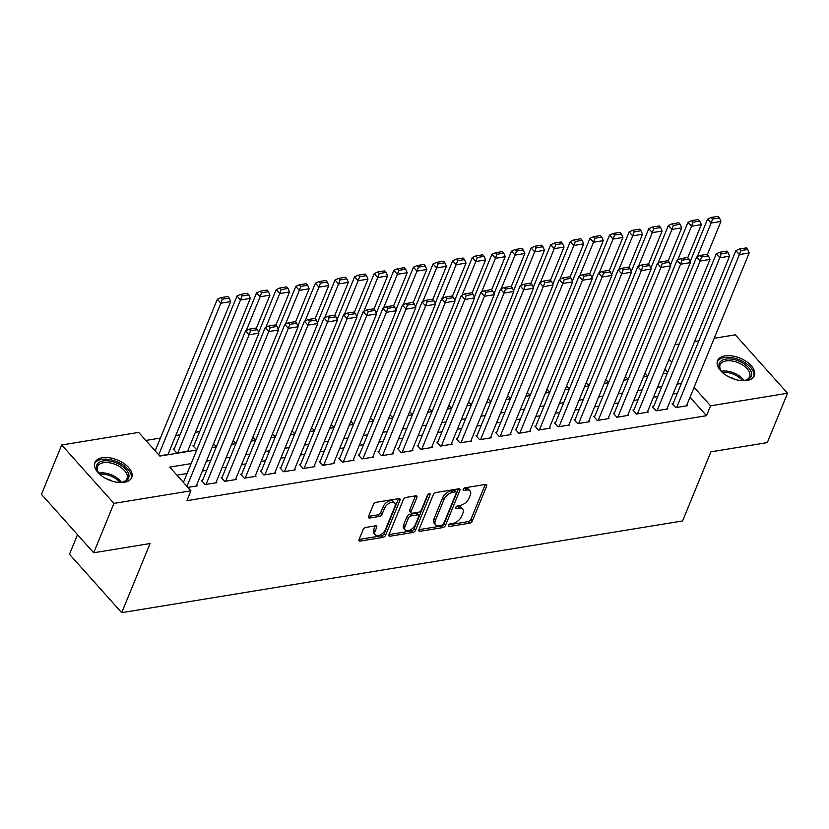 <?xml version="1.0" encoding="UTF-8"?>
<svg xmlns="http://www.w3.org/2000/svg" width="829" height="829" viewBox="0 0 829 829"><rect width="100%" height="100%" fill="white"/><g stroke="black" fill="none" stroke-linecap="round" stroke-linejoin="round"><path stroke-width="1.24" d="M448.406 525.399A1.751 0.974 138.2 0 0 448.448 526.342A1.751 0.974 138.2 0 0 449.194 526.539L469.639 523.192A2.497 1.389 138.2 0 0 472.364 520.944L486.675 486.043A2.497 1.389 138.2 0 0 486.613 484.685A2.497 1.389 138.2 0 0 485.545 484.416L465.09 487.763A1.751 0.974 138.2 0 0 463.193 489.338A1.751 0.974 138.2 0 0 463.235 490.291A1.751 0.974 138.2 0 0 463.981 490.478L466.623 490.043A8.01 4.456 138.2 0 1 470.053 490.913A8.01 4.456 138.2 0 1 470.24 495.245L469.048 498.146A8.01 4.456 138.2 0 1 460.344 505.358L457.701 505.794A1.751 0.974 138.2 0 0 455.795 507.369A1.751 0.974 138.2 0 0 455.836 508.322A1.751 0.974 138.2 0 0 456.582 508.509L459.235 508.073A8.01 4.456 138.2 0 1 462.655 508.944A8.01 4.456 138.2 0 1 462.851 513.275L461.66 516.177A8.01 4.456 138.2 0 1 452.955 523.389L450.302 523.824A1.751 0.974 138.2 0 0 448.406 525.399M102.299 457.712A19.875 10.86 -157.7 0 1 123.697 463.307A19.875 10.86 -157.7 0 1 131.707 477.566A19.875 10.86 -157.7 0 1 124.329 482.333A19.875 10.86 -157.7 0 1 102.931 476.737A19.875 10.86 -157.7 0 1 94.92 462.478A19.875 10.86 -157.7 0 1 102.299 457.712M724.919 355.89A19.875 10.86 -157.7 0 1 746.318 361.485A19.875 10.86 -157.7 0 1 754.328 375.744A19.875 10.86 -157.7 0 1 746.95 380.511A19.875 10.86 -157.7 0 1 725.551 374.915A19.875 10.86 -157.7 0 1 717.541 360.656A19.875 10.86 -157.7 0 1 724.919 355.89M365.817 527.42A2.497 1.389 138.2 0 0 363.102 529.679L359.081 539.461A2.497 1.389 138.2 0 0 359.144 540.819A2.497 1.389 138.2 0 0 360.211 541.088L382.925 537.379A2.497 1.389 138.2 0 0 385.651 535.119L399.961 500.229A2.497 1.389 138.2 0 0 399.899 498.871A2.497 1.389 138.2 0 0 398.832 498.602L376.117 502.312A2.497 1.389 138.2 0 0 373.402 504.571L368.553 516.394A2.497 1.389 138.2 0 0 368.604 517.752A2.497 1.389 138.2 0 0 369.682 518.021L379.402 516.426A2.497 1.389 138.2 0 0 382.117 514.177L384.521 508.312A6.694 3.72 138.2 0 1 389.475 503.099A6.694 3.72 138.2 0 1 394.656 503.006A6.694 3.72 138.2 0 1 394.822 506.623L385.402 529.596A6.694 3.72 138.2 0 1 380.449 534.819A6.694 3.72 138.2 0 1 375.268 534.902A6.694 3.72 138.2 0 1 375.102 531.285L376.667 527.451A2.497 1.389 138.2 0 0 376.615 526.104A2.497 1.389 138.2 0 0 375.537 525.835L365.817 527.42M714.204 338.273L735.302 334.823L787.55 393.236L767.302 442.613L710.919 451.826L682.568 520.954L121.718 612.672L150.07 543.544L93.698 552.767L113.946 503.39L61.698 444.986L138.671 432.396L159.852 456.074L196.701 450.054M787.55 393.236L710.577 405.816L694.07 387.361M191.126 463.629L169.738 467.131L190.919 490.809L186.867 500.685L706.526 415.692L710.577 405.816M190.919 490.809L113.946 503.39M418.946 529.679A2.497 1.389 138.2 0 0 419.008 531.026A2.497 1.389 138.2 0 0 420.075 531.296L442.79 527.586A2.497 1.389 138.2 0 0 445.515 525.327L459.826 490.436A2.497 1.389 138.2 0 0 459.763 489.079A2.497 1.389 138.2 0 0 458.696 488.809L435.981 492.53A2.497 1.389 138.2 0 0 433.256 494.778L418.946 529.679L441.38 526A2.497 1.389 138.2 0 0 444.095 523.752L458.416 488.861L459.826 490.436M412.863 532.477L390.148 536.197A2.497 1.389 138.2 0 1 389.081 535.917A2.497 1.389 138.2 0 1 389.019 534.57L403.329 499.669A2.497 1.389 138.2 0 1 406.055 497.421L415.775 495.835A2.497 1.389 138.2 0 1 416.842 496.105A2.497 1.389 138.2 0 1 416.904 497.452L411.091 511.607A2.497 1.389 138.2 0 0 411.153 512.964A2.497 1.389 138.2 0 0 412.22 513.234L418.676 512.177A2.497 1.389 138.2 0 0 421.391 509.918L427.432 495.193A1.751 0.974 138.2 0 1 428.728 493.825A1.751 0.974 138.2 0 1 430.085 493.804A1.751 0.974 138.2 0 1 430.127 494.747L415.578 530.228A2.497 1.389 138.2 0 1 412.863 532.477L411.453 530.902L389.019 534.57M174.277 448.914L173.292 449.069L176.826 453.017L188.587 451.09L187.965 450.396M193.882 445.701L192.898 445.867L196.825 449.743M673.158 403.516L672.174 403.671L675.708 407.619L687.469 405.692L686.837 404.987M653.542 406.718L652.558 406.873L656.091 410.821L667.863 408.904L667.231 408.2M633.936 409.93L632.952 410.086L636.485 414.034L648.247 412.106L647.625 411.402M614.32 413.132L613.346 413.288L616.869 417.236L628.641 415.319L628.009 414.614M594.714 416.334L593.73 416.5L597.263 420.448L609.025 418.521L608.403 417.816M575.098 419.547L574.124 419.702L577.658 423.65L589.419 421.733L588.787 421.028M555.492 422.749L554.508 422.914L558.041 426.862L569.813 424.935L569.181 424.23M535.886 425.961L534.902 426.116L538.435 430.064L550.197 428.147L549.575 427.443M516.27 429.163L515.296 429.329L518.819 433.277L530.591 431.349L529.959 430.645M496.664 432.375L495.68 432.531L499.213 436.479L510.975 434.551L510.353 433.857M477.048 435.577L476.074 435.743L479.597 439.691L491.369 437.764L490.737 437.059M457.442 438.79L456.458 438.945L459.991 442.893L471.763 440.966L471.131 440.272M437.836 441.992L436.852 442.158L440.386 446.106L452.147 444.178L451.525 443.474M418.22 445.204L417.246 445.36L420.769 449.308L432.541 447.38L431.909 446.686M398.614 448.406L397.63 448.572L401.163 452.52L412.925 450.593L412.303 449.888M378.998 451.618L378.024 451.774L381.547 455.722L393.319 453.795L392.687 453.1M359.392 454.82L358.408 454.986L361.941 458.934L373.703 457.007L373.081 456.302M339.786 458.033L338.802 458.188L342.336 462.136L354.097 460.209L353.475 459.515M320.17 461.235L319.196 461.401L322.719 465.349L334.491 463.421L333.859 462.717M300.564 464.447L299.58 464.603L303.113 468.551L314.875 466.623L314.253 465.929M280.948 467.649L279.974 467.815L283.497 471.753L295.269 469.836L294.637 469.131M261.342 470.862L260.358 471.017L263.891 474.965L275.653 473.038L275.031 472.343M241.736 474.064L240.752 474.229L244.286 478.167L256.047 476.25L255.425 475.545M222.12 477.276L221.146 477.431L224.669 481.38L236.441 479.452L235.809 478.758M202.514 480.478L201.53 480.644L205.064 484.582L216.825 482.665L216.203 481.96M706.526 415.692L690.018 397.236M677.334 393.329L673.044 394.034M657.718 396.531L653.428 397.236M638.112 399.744L633.822 400.448M618.496 402.946L614.216 403.65M598.89 406.158L594.6 406.863M579.274 409.36L574.994 410.065M559.668 412.573L555.378 413.267M540.062 415.775L535.772 416.479M520.446 418.987L516.166 419.681M500.84 422.189L496.55 422.894M481.224 425.401L476.944 426.096M461.618 428.603L457.328 429.308M442.012 431.816L437.722 432.51M422.396 435.018L418.117 435.722M402.79 438.23L398.5 438.924M383.174 441.432L378.894 442.137M363.568 444.645L359.278 445.339M343.962 447.847L339.672 448.551M324.346 451.059L320.067 451.753M304.74 454.261L300.45 454.966M285.124 457.473L280.844 458.168M265.518 460.675L261.228 461.38M245.912 463.888L241.622 464.582M226.296 467.09L222.017 467.794M206.69 470.302L202.4 470.996M187.074 473.504L176.919 475.162M196.587 485.172L197.219 485.867L187.862 487.4M199.654 431.64L195.364 432.344M180.038 434.852L175.748 435.546M160.432 438.054L145.863 440.437M667.677 372.262L664.931 369.195M644.972 373.257L647.853 375.983M625.356 376.47L628.247 379.195M605.75 379.672L608.631 382.397M586.144 382.884L589.025 385.609M566.528 386.086L569.409 388.811M546.922 389.298L549.803 392.024M527.306 392.5L530.197 395.226M507.7 395.713L510.581 398.438M488.094 398.915L490.975 401.64M468.478 402.127L471.359 404.842M448.872 405.329L451.753 408.055M429.256 408.542L432.147 411.257M409.65 411.744L412.531 414.469M390.044 414.956L392.925 417.671M370.428 418.158L373.309 420.883M350.822 421.37L353.703 424.085M331.206 424.572L334.097 427.298M311.6 427.785L314.481 430.5M291.995 430.987L294.875 433.712M272.378 434.199L275.259 436.914M252.772 437.401L255.653 440.126M233.156 440.613L236.047 443.328M213.55 443.816L216.431 446.541M168.349 453.598L168.981 454.302L159.624 455.826M77.511 534.684L69.481 554.269L121.718 612.672M93.698 552.767L41.45 494.364L61.698 444.986M674.982 344.688L679.272 343.994M694.588 341.486L698.878 340.781M671.728 362.387L668.982 359.32M212.017 447.546L216.307 446.841M231.633 444.344L235.913 443.639M251.239 441.132L255.529 440.427M270.855 437.93L275.135 437.225M290.461 434.717L294.751 434.013M310.067 431.515L314.357 430.811M329.683 428.303L333.963 427.598M349.289 425.101L353.579 424.396M368.905 421.888L373.185 421.194M388.511 418.686L392.801 417.982M408.117 415.474L412.407 414.78M427.733 412.272L432.013 411.567M447.339 409.06L451.629 408.365M466.955 405.858L471.235 405.153M486.561 402.645L490.851 401.951M506.167 399.443L510.457 398.739M525.783 396.231L530.063 395.537M545.389 393.029L549.679 392.324M565.005 389.817L569.285 389.122M584.611 386.615L588.901 385.91M604.217 383.402L608.507 382.708M623.833 380.2L628.113 379.495M643.439 376.988L647.729 376.293M663.055 373.786L667.335 373.081M681.376 383.454L677.096 384.159M661.77 386.656L657.48 387.361M642.164 389.868L637.874 390.573M622.548 393.07L618.268 393.775M602.942 396.283L598.652 396.987M583.326 399.485L579.046 400.189M563.72 402.697L559.43 403.391M544.114 405.899L539.824 406.604M524.498 409.111L520.208 409.806M504.892 412.314L500.602 413.018M485.276 415.526L480.996 416.22M465.67 418.728L461.38 419.433M446.054 421.94L441.774 422.635M426.448 425.142L422.158 425.847M406.842 428.355L402.552 429.049M387.226 431.557L382.946 432.261M367.62 434.769L363.33 435.463M348.004 437.971L343.724 438.676M328.398 441.183L324.108 441.878M308.792 444.385L304.502 445.09M289.176 447.598L284.896 448.292M269.57 450.8L265.28 451.504M249.954 454.012L245.674 454.706M230.348 457.214L226.058 457.919M210.742 460.427L206.452 461.121M462.655 508.944L461.245 507.358A8.01 4.456 138.2 0 0 457.826 506.498L459.235 508.073M456.168 506.768L457.826 506.498M470.053 490.913L468.634 489.338A8.01 4.456 138.2 0 0 465.214 488.468L466.623 490.043M463.556 488.737L465.214 488.468M448.769 524.798L468.23 521.617A2.497 1.389 138.2 0 0 470.955 519.358L485.266 484.468L486.675 486.043M441.784 525.213A1.751 0.974 138.2 0 0 443.691 523.638L456.251 493.006A1.751 0.974 138.2 0 0 456.209 492.063A1.751 0.974 138.2 0 0 455.463 491.866L452.675 492.322A8.01 4.456 138.2 0 0 443.971 499.535L435.38 520.477A8.01 4.456 138.2 0 0 435.577 524.809A8.01 4.456 138.2 0 0 438.997 525.669L441.784 525.213M456.209 492.063L454.8 490.478A1.751 0.974 138.2 0 0 454.054 490.291L455.463 491.866M435.577 524.809L434.168 523.223A8.01 4.456 138.2 0 1 433.971 518.902L442.562 497.96A8.01 4.456 138.2 0 1 451.256 490.747L454.054 490.291M416.904 497.452L415.484 495.877L409.681 510.032A2.497 1.389 138.2 0 0 409.744 511.379L411.153 512.964M428.355 494.063L414.168 528.643L415.578 530.228M405.07 526.291A6.694 3.72 138.2 0 0 405.236 529.907A6.694 3.72 138.2 0 0 410.417 529.824A6.694 3.72 138.2 0 0 415.37 524.612L418.686 516.519A2.497 1.389 138.2 0 0 418.635 515.161A2.497 1.389 138.2 0 0 417.557 514.892L411.111 515.949A2.497 1.389 138.2 0 0 408.396 518.198L405.07 526.291L403.661 524.716A6.694 3.72 138.2 0 0 403.827 528.332L405.236 529.907M418.635 515.161L417.215 513.586A2.497 1.389 138.2 0 0 416.148 513.306L417.557 514.892M403.661 524.716L406.977 516.622A2.497 1.389 138.2 0 1 409.702 514.363L416.148 513.306M411.453 530.902A2.497 1.389 138.2 0 0 414.168 528.643M375.268 534.902L373.848 533.327A6.694 3.72 138.2 0 1 373.692 529.71L375.257 525.876L376.667 527.451M394.656 503.006L393.247 501.431A6.694 3.72 138.2 0 0 388.065 501.514A6.694 3.72 138.2 0 0 383.112 506.737L384.521 508.312M368.553 516.394L377.983 514.85A2.497 1.389 138.2 0 0 380.708 512.591L383.112 506.737M359.081 539.461L381.516 535.793A2.497 1.389 138.2 0 0 384.241 533.544L398.552 498.643L399.961 500.229M697.303 256.752L711.137 223.011L720.95 221.416L707.334 254.596M712.608 219.022L719.468 217.903L718.059 216.328L711.189 217.447L712.608 219.022L711.137 223.011L707.614 219.074L690.049 261.881M720.95 221.416L719.468 217.903M711.189 217.447L707.614 219.074M676.682 407.453L739.385 254.586L735.851 250.638L672.796 404.376M686.485 405.858L749.188 252.98L739.385 254.586L740.846 250.596L747.706 249.467L746.297 247.892L739.437 249.011L740.846 250.596M735.851 250.638L739.437 249.011M747.706 249.467L749.188 252.98M723.489 373.382A17.202 9.399 -157.7 0 1 720.898 370.501A17.202 9.399 -157.7 0 1 725.758 359.123A17.202 9.399 -157.7 0 1 748.452 367.527A17.202 9.399 -157.7 0 1 745.022 380.397A17.202 9.399 -157.7 0 1 744.815 380.428A17.202 9.399 -157.7 0 1 741.157 380.635M744.442 380.49A15.927 8.704 22.3 0 0 749.623 376.812A15.927 8.704 22.3 0 0 743.209 365.392A15.927 8.704 22.3 0 0 726.059 360.905A15.927 8.704 22.3 0 0 720.142 364.719A15.927 8.704 22.3 0 0 721.251 370.977M728.95 376.926A12.539 6.85 -157.7 0 1 734.784 379.319M753.706 376.884A19.751 10.787 22.3 0 0 745.302 362.905A19.751 10.787 22.3 0 0 724.349 357.548A19.751 10.787 22.3 0 0 717.178 361.91M100.869 475.204A17.202 9.399 -157.7 0 1 98.278 472.323A17.202 9.399 -157.7 0 1 100.755 461.566A17.202 9.399 -157.7 0 1 119.366 464.395A17.202 9.399 -157.7 0 1 122.412 482.219A17.202 9.399 -157.7 0 1 118.537 482.457M121.822 482.312A15.927 8.704 22.3 0 0 127.003 478.634A15.927 8.704 22.3 0 0 118.464 465.919A15.927 8.704 22.3 0 0 97.521 466.54A15.927 8.704 22.3 0 0 98.63 472.799M106.33 478.747A12.539 6.85 -157.7 0 1 111.614 480.82A12.539 6.85 -157.7 0 1 112.164 481.141M131.086 478.706A19.751 10.787 22.3 0 0 120.36 463.328A19.751 10.787 22.3 0 0 94.568 463.732M677.697 259.954L691.531 226.224L701.334 224.618L687.728 257.809M692.992 222.234L699.863 221.105L698.443 219.53L691.583 220.649L692.992 222.234L691.531 226.224L687.997 222.276L670.443 265.093M701.334 224.618L699.863 221.105M691.583 220.649L687.997 222.276M658.091 263.166L671.925 229.426L681.728 227.83L668.112 261.011M673.386 225.436L680.246 224.317L678.837 222.742L671.977 223.861L673.386 225.436L671.925 229.426L668.392 225.488L650.827 268.295M681.728 227.83L680.246 224.317M671.977 223.861L668.392 225.488M638.475 266.368L652.309 232.638L662.112 231.032L648.506 264.213M653.78 228.649L660.64 227.519L659.231 225.944L652.361 227.063L653.78 228.649L652.309 232.638L648.786 228.69L631.221 271.508M662.112 231.032L660.64 227.519M652.361 227.063L648.786 228.69M618.869 269.57L632.703 235.84L642.506 234.244L628.9 267.425M634.164 231.851L641.024 230.731L639.615 229.156L632.755 230.275L634.164 231.851L632.703 235.84L629.17 231.902L611.615 274.71M642.506 234.244L641.024 230.731M632.755 230.275L629.17 231.902M657.076 410.666L719.769 257.788L716.246 253.85L653.19 407.578M666.879 409.06L729.572 256.192L719.769 257.788L721.24 253.798L728.1 252.679L726.691 251.104L719.821 252.223L721.24 253.798M716.246 253.85L719.821 252.223M728.1 252.679L729.572 256.192M637.46 413.868L700.163 261L696.629 257.052L633.584 410.79M647.273 412.272L709.966 259.394L700.163 261L701.624 257.011L708.484 255.881L707.075 254.306L700.215 255.425L701.624 257.011M696.629 257.052L700.215 255.425M708.484 255.881L709.966 259.394M617.854 417.08L680.547 264.202L677.024 260.265L613.968 413.992M627.657 415.474L690.36 262.606L680.547 264.202L682.018 260.213L688.878 259.094L687.469 257.518L680.599 258.638L682.018 260.213M677.024 260.265L680.599 258.638M688.878 259.094L690.36 262.606M598.248 420.282L660.941 267.415L657.407 263.467L594.362 417.205M608.051 418.686L670.744 265.808L660.941 267.415L662.402 263.425L669.272 262.296L667.853 260.72L660.993 261.84L662.402 263.425M657.407 263.467L660.993 261.84M669.272 262.296L670.744 265.808M599.253 272.782L613.087 239.053L622.9 237.446L609.284 270.627M614.558 235.063L621.418 233.933L620.009 232.358L613.139 233.477L614.558 235.063L613.087 239.053L609.564 235.104L591.999 277.922M622.9 237.446L621.418 233.933M613.139 233.477L609.564 235.104M578.632 423.495L641.335 270.617L637.802 266.679L574.746 420.407M588.435 421.888L651.138 269.021L641.335 270.617L642.796 266.627L649.656 265.508L648.247 263.933L641.387 265.052L642.796 266.627M637.802 266.679L641.387 265.052M649.656 265.508L651.138 269.021M579.647 275.984L593.481 242.255L603.284 240.659L589.678 273.839M594.942 238.265L601.813 237.146L600.393 235.56L593.533 236.69L594.942 238.265L593.481 242.255L589.947 238.317L572.393 281.124M603.284 240.659L601.813 237.146M593.533 236.69L589.947 238.317M559.026 426.697L621.719 273.829L618.185 269.881L555.14 423.619M568.829 425.101L631.522 272.223L621.719 273.829L623.18 269.839L630.05 268.71L628.641 267.135L621.771 268.254L623.18 269.839M618.185 269.881L621.771 268.254M630.05 268.71L631.522 272.223M560.041 279.197L573.875 245.467L583.678 243.861L570.062 277.041M575.336 241.477L582.196 240.348L580.787 238.773L573.927 239.892L575.336 241.477L573.875 245.467L570.342 241.519L552.777 284.326M583.678 243.861L582.196 240.348M573.927 239.892L570.342 241.519M539.41 429.909L602.113 277.031L598.579 273.093L535.534 426.821M549.223 428.303L611.916 275.435L602.113 277.031L603.574 273.042L610.434 271.922L609.025 270.337L602.165 271.466L603.574 273.042M598.579 273.093L602.165 271.466M610.434 271.922L611.916 275.435M540.425 282.399L554.259 248.669L564.062 247.073L550.456 280.254M555.72 244.679L562.59 243.56L561.181 241.975L554.311 243.104L555.72 244.679L554.259 248.669L550.725 244.721L533.171 287.539M564.062 247.073L562.59 243.56M554.311 243.104L550.725 244.721M519.804 433.111L582.497 280.243L578.974 276.295L515.918 430.033M529.607 431.505L592.31 278.637L582.497 280.243L583.968 276.254L590.828 275.124L589.419 273.549L582.549 274.668L583.968 276.254M578.974 276.295L582.549 274.668M590.828 275.124L592.31 278.637M520.819 285.611L534.653 251.881L544.456 250.275L530.85 283.456M536.114 247.892L542.974 246.762L541.565 245.187L534.705 246.306L536.114 247.892L534.653 251.881L531.12 247.933L513.565 290.741M544.456 250.275L542.974 246.762M534.705 246.306L531.12 247.933M500.198 436.323L562.891 283.445L559.357 279.508L496.312 433.235M510.001 434.717L572.694 281.85L562.891 283.445L564.352 279.456L571.222 278.337L569.803 276.751L562.943 277.881L564.352 279.456M559.357 279.508L562.943 277.881M571.222 278.337L572.694 281.85M501.203 288.813L515.037 255.083L524.85 253.487L511.234 286.668M516.508 251.094L523.368 249.975L521.959 248.389L515.089 249.519L516.508 251.094L515.037 255.083L511.514 251.135L493.949 293.953M524.85 253.487L523.368 249.975M515.089 249.519L511.514 251.135M480.582 439.525L543.275 286.658L539.752 282.71L476.696 436.437M490.385 437.919L553.088 285.052L543.275 286.658L544.746 282.668L551.606 281.539L550.197 279.964L543.337 281.083L544.746 282.668M539.752 282.71L543.337 281.083M551.606 281.539L553.088 285.052M481.597 292.026L495.431 258.296L505.234 256.689L491.628 289.87M496.892 254.306L503.763 253.177L502.343 251.601L495.483 252.721L496.892 254.306L495.431 258.296L491.898 254.348L474.343 297.155M505.234 256.689L503.763 253.177M495.483 252.721L491.898 254.348M460.976 442.738L523.669 289.86L520.135 285.912L457.09 439.65M470.779 441.132L533.472 288.264L523.669 289.86L525.13 285.87L532 284.751L530.591 283.166L523.721 284.295L525.13 285.87M520.135 285.912L523.721 284.295M532 284.751L533.472 288.264M461.981 295.228L475.825 261.498L485.628 259.892L472.012 293.083M477.286 257.508L484.146 256.389L482.737 254.804L475.877 255.933L477.286 257.508L475.825 261.498L472.292 257.55L454.727 300.367M485.628 259.892L484.146 256.389M475.877 255.933L472.292 257.55M441.36 445.94L504.063 293.072L500.529 289.124L437.484 442.852M451.163 444.334L513.866 291.466L504.063 293.072L505.524 289.083L512.384 287.953L510.975 286.378L504.115 287.497L505.524 289.083M500.529 289.124L504.115 287.497M512.384 287.953L513.866 291.466M442.375 298.44L456.209 264.71L466.012 263.104L452.406 296.285M457.67 260.71L464.541 259.591L463.131 258.016L456.261 259.135L457.67 260.71L456.209 264.71L452.675 260.762L435.121 303.569M466.012 263.104L464.541 259.591M456.261 259.135L452.675 260.762M421.754 449.152L484.447 296.274L480.924 292.326L417.868 446.064M431.557 447.546L494.25 294.678L484.447 296.274L485.918 292.285L492.778 291.166L491.369 289.58L484.499 290.71L485.918 292.285M480.924 292.326L484.499 290.71M492.778 291.166L494.25 294.678M422.769 301.642L436.603 267.912L446.406 266.306L432.8 299.497M438.064 263.923L444.924 262.803L443.515 261.218L436.655 262.347L438.064 263.923L436.603 267.912L433.07 263.964L415.516 306.782M446.406 266.306L444.924 262.803M436.655 262.347L433.07 263.964M402.138 452.354L464.841 299.487L461.307 295.538L398.262 449.266M411.951 450.748L474.644 297.88L464.841 299.487L466.302 295.497L473.172 294.368L471.753 292.792L464.893 293.912L466.302 295.497M461.307 295.538L464.893 293.912M473.172 294.368L474.644 297.88M403.153 304.854L416.987 271.124L426.79 269.518L413.184 302.699M418.458 267.125L425.318 266.005L423.909 264.43L417.039 265.549L418.458 267.125L416.987 271.124L413.464 267.176L395.899 309.984M426.79 269.518L425.318 266.005M417.039 265.549L413.464 267.176M382.532 455.567L445.225 302.689L441.702 298.741L378.646 452.479M392.335 453.96L455.038 301.082L445.225 302.689L446.696 298.699L453.556 297.58L452.147 295.994L445.287 297.124L446.696 298.699M441.702 298.741L445.287 297.124M453.556 297.58L455.038 301.082M383.547 308.056L397.381 274.326L407.184 272.72L393.578 305.911M398.842 270.337L405.713 269.218L404.293 267.632L397.433 268.762L398.842 270.337L397.381 274.326L393.848 270.378L376.293 313.196M407.184 272.72L405.713 269.218M397.433 268.762L393.848 270.378M362.926 458.769L425.619 305.901L422.085 301.953L359.04 455.681M372.729 457.162L435.422 304.295L425.619 305.901L427.08 301.901L433.95 300.782L432.531 299.207L425.671 300.326L427.08 301.901M422.085 301.953L425.671 300.326M433.95 300.782L435.422 304.295M363.931 311.269L377.765 277.539L387.578 275.933L373.962 309.113M379.236 273.539L386.096 272.42L384.687 270.845L377.827 271.964L379.236 273.539L377.765 277.539L374.242 273.591L356.677 316.398M387.578 275.933L386.096 272.42M377.827 271.964L374.242 273.591M343.31 461.981L406.013 309.103L402.479 305.155L339.434 458.893M353.113 460.375L415.816 307.497L406.013 309.103L407.474 305.113L414.334 303.994L412.925 302.409L406.065 303.538L407.474 305.113M402.479 305.155L406.065 303.538M414.334 303.994L415.816 307.497M344.325 314.471L358.159 280.741L367.962 279.135L354.356 312.326M359.62 276.751L366.491 275.632L365.081 274.047L358.211 275.176L359.62 276.751L358.159 280.741L354.625 276.793L337.071 319.611M367.962 279.135L366.491 275.632M358.211 275.176L354.625 276.793M323.704 465.183L386.397 312.315L382.874 308.367L319.818 462.095M333.507 463.577L396.2 310.709L386.397 312.315L387.868 308.315L394.728 307.196L393.319 305.621L386.449 306.74L387.868 308.315M382.874 308.367L386.449 306.74M394.728 307.196L396.2 310.709M324.719 317.683L338.553 283.953L348.356 282.347L334.74 315.528M340.014 279.953L346.874 278.834L345.465 277.259L338.605 278.378L340.014 279.953L338.553 283.953L335.02 280.005L317.466 322.813M348.356 282.347L346.874 278.834M338.605 278.378L335.02 280.005M304.088 468.395L366.791 315.517L363.257 311.569L300.212 465.307M313.901 466.789L376.594 313.911L366.791 315.517L368.252 311.528L375.122 310.409L373.703 308.823L366.843 309.953L368.252 311.528M363.257 311.569L366.843 309.953M375.122 310.409L376.594 313.911M305.103 320.885L318.937 287.155L328.74 285.549L315.134 318.74M320.408 283.166L327.268 282.047L325.859 280.461L318.989 281.591L320.408 283.166L318.937 287.155L315.414 283.207L297.849 326.025M328.74 285.549L327.268 282.047M318.989 281.591L315.414 283.207M284.482 471.597L347.175 318.73L343.652 314.782L280.596 468.509M294.285 469.991L356.988 317.124L347.175 318.73L348.646 314.73L355.506 313.611L354.097 312.036L347.237 313.155L348.646 314.73M343.652 314.782L347.237 313.155M355.506 313.611L356.988 317.124M285.497 324.098L299.331 290.368L309.134 288.761L295.528 321.942M300.792 286.368L307.663 285.249L306.243 283.673L299.383 284.793L300.792 286.368L299.331 290.368L295.798 286.419L278.243 329.227M309.134 288.761L307.663 285.249M299.383 284.793L295.798 286.419M264.876 474.799L327.569 321.932L324.035 317.984L260.99 471.722M274.679 473.204L337.372 320.326L327.569 321.932L329.03 317.942L335.9 316.823L334.481 315.238L327.621 316.367L329.03 317.942M324.035 317.984L327.621 316.367M335.9 316.823L337.372 320.326M265.881 327.3L279.715 293.57L289.528 291.963L275.912 325.155M281.186 289.58L288.046 288.461L286.637 286.875L279.777 288.005L281.186 289.58L279.715 293.57L276.192 289.622L258.627 332.439M289.528 291.963L288.046 288.461M279.777 288.005L276.192 289.622M245.26 478.012L307.963 325.144L304.43 321.196L241.374 474.924M255.063 476.406L317.766 323.538L307.963 325.144L309.424 321.144L316.284 320.025L314.875 318.45L308.015 319.569L309.424 321.144M304.43 321.196L308.015 319.569M316.284 320.025L317.766 323.538M246.275 330.512L260.109 296.782L269.912 295.176L256.306 328.357M261.57 292.782L268.441 291.663L267.021 290.088L260.161 291.207L261.57 292.782L260.109 296.782L256.575 292.834L193.53 446.562M269.912 295.176L268.441 291.663M260.161 291.207L256.575 292.834M225.654 481.214L288.347 328.346L284.824 324.398L221.768 478.136M235.457 479.618L298.15 326.74L288.347 328.346L289.818 324.357L296.678 323.237L295.269 321.652L288.399 322.782L289.818 324.357M284.824 324.398L288.399 322.782M296.678 323.237L298.15 326.74M177.8 452.852L240.503 299.984L250.306 298.378L187.603 451.256M241.964 295.994L248.824 294.865L247.415 293.29L240.555 294.409L241.964 295.994L240.503 299.984L236.97 296.036L173.914 449.774M250.306 298.378L248.824 294.865M240.555 294.409L236.97 296.036M206.038 484.426L268.741 331.559L265.207 327.61L202.162 481.338M215.851 482.82L278.544 329.952L268.741 331.559L270.202 327.559L277.073 326.439L275.653 324.864L268.793 325.984L270.202 327.559M265.207 327.61L268.793 325.984M277.073 326.439L278.544 329.952M158.712 454.8L220.887 303.196L230.69 301.59L167.997 454.458M222.359 299.196L229.218 298.077L227.809 296.502L220.939 297.621L222.359 299.196L220.887 303.196L217.364 299.248L155.178 450.852M230.69 301.59L229.218 298.077M220.939 297.621L217.364 299.248M186.95 486.374L249.125 334.761L245.602 330.812L183.416 482.426M196.235 486.032L258.938 333.154L249.125 334.761L250.596 330.771L257.456 329.641L256.047 328.066L249.187 329.186L250.596 330.771M245.602 330.812L249.187 329.186M257.456 329.641L258.938 333.154M448.334 525.586L449.194 526.539M463.131 489.524L463.981 490.478M455.732 507.555L456.582 508.509M470.955 519.358L472.364 520.944M468.23 521.617L469.639 523.192M444.095 523.752L445.515 525.327M441.38 526L442.79 527.586M418.863 529.938L420.075 531.296M451.256 490.747L452.675 492.322M442.562 497.96L443.971 499.535M433.971 518.902L435.38 520.477M388.925 534.829L390.148 536.197M409.681 510.032L411.091 511.607M429.153 493.649L430.127 494.747M409.702 514.363L411.111 515.949M406.977 516.622L408.396 518.198M373.692 529.71L375.102 531.285M380.708 512.591L382.117 514.177M377.983 514.85L379.402 516.426M368.459 516.654L369.682 518.021M384.241 533.544L385.651 535.119M381.516 535.793L382.925 537.379M358.998 539.72L360.211 541.088M721.468 371.257A15.927 8.704 -157.7 0 1 721.841 371.195A15.927 8.704 -157.7 0 1 744.09 380.532M742.587 380.646A15.409 8.414 22.3 0 0 722.463 372.387M98.848 473.079A15.927 8.704 -157.7 0 1 114.247 476.209A15.927 8.704 -157.7 0 1 121.469 482.354M119.967 482.468A15.409 8.414 22.3 0 0 113.635 477.411A15.409 8.414 22.3 0 0 99.843 474.219"/></g></svg>
